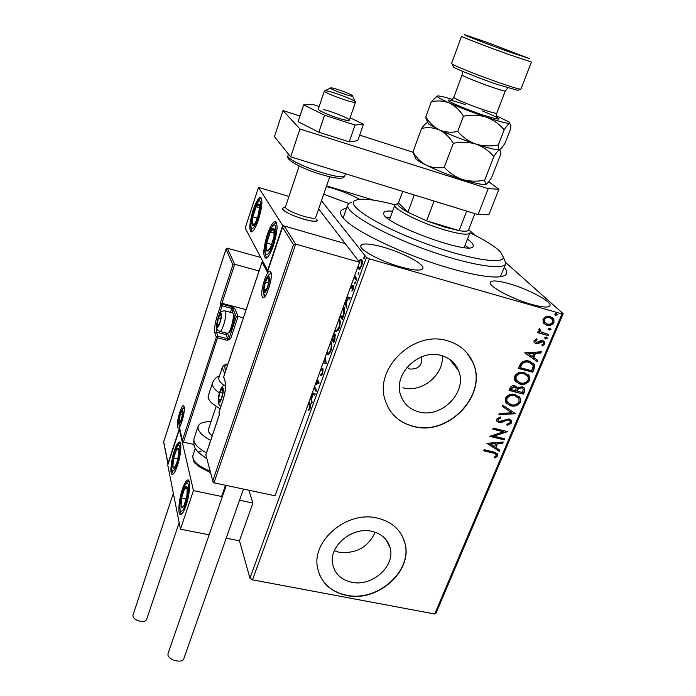 <?xml version="1.0" encoding="UTF-8"?>
<svg xmlns="http://www.w3.org/2000/svg" width="696" height="696" viewBox="0 0 696 696"><rect width="100%" height="100%" fill="white"/><g stroke="black" fill="none" stroke-linecap="round" stroke-linejoin="round"><path stroke-width="1.04" d="M504.287 267.299C508.628 272.467 507.367 275.607 500.485 276.738C490.776 277.921 473.976 275.129 450.095 268.36C407.186 256.171 356.291 232.238 344.389 219.301C338.569 213.176 339.274 209.54 346.504 208.382M500.38 276.747L505.592 264.062M406.925 367.41L410.109 369.071C418.574 369.193 422.437 365.226 421.68 357.178L421.558 356.848M348.27 535.424L354.534 532.579M351.732 582.247C372.082 586.945 395.502 566.135 390.151 547.883C387.689 539.209 381.582 533.693 371.829 531.335C351.985 526.393 328.495 546.299 332.697 564.317C334.906 573.895 341.249 579.872 351.732 582.247M334.315 550.788L339.161 552.241C356.117 553.929 368.123 547.265 375.196 532.249M418.966 411.91C441.829 418.609 467.93 391.526 458.499 370.498C455.315 362.894 449.555 357.901 441.229 355.508C419.062 348.565 392.944 374.152 400.591 394.98C403.593 403.758 409.718 409.405 418.966 411.91M402.862 387.776C421.585 393.188 444.109 375.005 442.291 355.804M413.424 426.465C448.45 436.566 488.122 394.815 473.062 362.755C468.173 351.654 459.577 344.303 447.276 340.718C413.868 330.087 374.144 368.367 385.079 399.956C389.56 413.781 399.008 422.62 413.424 426.465M389.142 409.213C394.762 417.939 402.81 423.62 413.302 426.265C448.311 436.366 487.966 394.623 472.915 362.581L467.147 353.098M346.712 595.471C377.841 602.518 413.424 570.529 404.82 542.689C400.992 529.847 391.813 521.635 377.267 518.068C347.304 510.473 311.564 540.357 317.515 567.649C320.752 582.578 330.487 591.852 346.712 595.471M319.125 573.695C323.979 585.223 333.14 592.4 346.608 595.228C377.737 602.275 413.302 570.285 404.707 542.454L402.21 535.963M400.513 266.899C414.12 270.587 421.593 271.057 422.942 268.308C424.421 264.106 402.906 252.718 383.705 247.289C369.959 243.47 362.303 242.965 360.754 245.766C359.101 249.76 380.799 261.426 400.513 266.899M323.718 194.236L348.713 203.493M359.536 199.274C352.437 195.298 343.685 191.687 333.28 188.459L326.363 186.563M531.492 304.37C542.75 307.458 548.935 307.858 550.04 305.587C551.754 301.542 528.212 289.075 509.289 283.75C497.858 280.549 491.515 280.105 490.271 282.428C488.348 286.239 512.038 298.984 531.492 304.37M468.712 229.663L475.02 235.274M505.74 262.61L563.151 313.705L436.044 613.133L434.713 613.994L252.483 579.838L249.96 578.202L239.468 540.809L252.918 503.025L248.846 490.219M358.875 261.383L360.215 259.538L361.711 259.686C362.564 260.748 362.52 262.949 361.581 266.272L359.319 269.256L358.397 268.839L357.822 267.003M354.769 275.442L356.848 279.105L356.395 280.349L354.125 277.217M350.645 286.848L352.768 285.221L353.359 285.447L353.255 289.231L351.941 291.215L352.933 286.7L350.845 288.44L350.192 288.083M343.546 306.475L343.885 306.892C345.042 308.389 344.929 311.364 343.537 315.801L342.206 319.481L340.057 316.106M333.419 334.463L333.34 335.185L334.498 333.915L335.168 334.289L334.872 339.709L333.741 342.832L331.67 339.309M325.25 357.048L326.241 363.512L323.153 362.86M323.614 361.572L325.354 362.059L324.788 358.336M314.575 386.558L316.497 390.378L316.071 391.543L314.157 387.724M315.767 383.279L317.959 382.252L316.889 380.164M317.306 378.998L319.16 383.035L315.184 384.871M309.076 401.775L309.877 403.454C310.634 404.237 310.686 405.959 310.033 408.604L308.624 410.64L308.589 409.526L309.694 407.908L308.659 402.923M249.96 578.202L366.435 257.442L321.474 200.718M312.321 392.796L315.227 393.875L314.766 395.145L313.13 394.528L311.599 398.756L312.104 402.488L311.643 403.75L310.755 397.111M320.482 370.228L322.187 368.201L322.953 368.628L322.718 373.621L320.717 375.631L320.891 374.344L322.335 373.039L322.518 369.793L322.039 369.541L320.204 370.994M330.791 341.736L331.061 342.127C332.114 343.824 332.027 346.895 330.8 351.358L328.147 354.89L326.537 353.507M339.17 318.568L339.448 318.933C340.544 320.56 340.466 323.614 339.23 328.112L336.464 331.783L334.863 330.487M346.852 297.331L350.114 297.662L349.636 299.002L347.791 298.81L346.182 303.273L346.817 306.762L346.338 308.093L345.199 301.89M354.69 283.89L355.238 281.723L354.96 283.959M358.144 274.363L358.701 272.188L358.405 274.433M363.817 258.721L364.382 256.537L364.06 258.79M326.598 185.876L373.917 200.222M543.419 322.953L542.984 319.281L546.073 316.61L550.336 316.541L553.851 319.151L553.981 322.396C552.128 325.102 549.701 326.024 546.708 325.154L543.419 322.953M548.196 335.585L537.599 332.636L538.086 331.461L539.652 331.896L538.756 329.373L539.487 328.59L540.392 329.46L540.079 330.948L541.566 332.227L548.692 334.419L548.196 335.585L537.686 332.418M534.023 340.657L536.477 338.83L537.095 339.761L535.355 340.944L536.312 342.458L541.079 340.527L542.871 340.596L544.829 342.049L544.89 343.885L542.454 345.877L541.758 344.946L543.541 343.659L543.506 342.597L542.436 341.771L537.66 343.711L535.877 343.633L534.058 342.301L534.023 340.657M534.154 368.793L532.692 372.238L518.259 368.401L521.208 362.729C523.862 360.754 526.637 360.241 529.525 361.207L534.398 364.574L534.154 368.793L533.815 368.436L532.353 371.881L532.692 372.238M523.435 394.127L509.046 390.413L509.916 388.333C510.968 386.123 512.639 385.306 514.918 385.871L517.406 388.046L522.061 386.68L524.732 388.681L524.671 391.204L523.435 394.127L509.159 390.151M515.153 413.711L498.867 414.755L499.371 413.537L511.743 412.745L502.329 406.464L502.843 405.246L515.231 413.528L499.041 414.337M504.574 438.741L504.104 439.837L489.827 436.366L503.504 431.816L492.829 429.188L493.29 428.084L507.593 431.607L493.951 436.157L504.574 438.741M493.273 453.07L483.79 450.808L484.242 449.712L493.882 452.017L497.84 454.131L497.762 455.793L495.004 458.064L494.143 457.255L495.796 456.115L496.318 454.584L492.977 452.661L483.911 450.503M434.713 613.994L561.994 313.922L369.358 258.86L252.483 579.838M486.913 443.326L503.182 442.03L502.677 443.221L497.501 443.578L495.822 447.572L499.763 450.121L499.258 451.304L486.913 443.326M511.656 422.95L507.167 425.404L506.827 424.325L510.159 422.663L510.168 421.254L508.585 420.053L507.027 420.062L501.329 422.515L498.902 422.542L496.622 420.836L496.631 419.131L500.233 416.939L500.755 418.026L498.101 419.505L498.075 420.48L499.31 421.419L509.072 418.949L511.673 420.976L511.656 422.95L511.334 422.559L507.036 424.995M510.647 405.777L505.383 401.862L505.34 398.286C507.863 394.649 511.186 393.397 515.301 394.528L520.46 398.399L520.486 402.062C517.981 405.62 514.701 406.856 510.647 405.777L506.027 402.949M519.808 384.001L514.588 380.12L514.509 376.379C517.05 372.691 520.39 371.438 524.523 372.604L529.63 376.414L529.708 380.277C527.177 383.87 523.879 385.114 519.808 384.001L515.345 381.321M524.749 352.863L541.34 351.793L540.809 353.055L535.529 353.333L533.762 357.535L537.738 360.319L537.208 361.572L524.749 352.863M545.62 338.978L544.82 337.673L546.438 337.047L547.239 338.343L545.62 338.978L544.898 338.482M549.396 330.052L548.596 328.738L550.214 328.103L551.014 329.417L549.396 330.052L548.683 329.565M555.591 315.392L554.79 314.07L556.417 313.435L557.209 314.757L555.591 315.392L554.895 314.931M366.435 257.442L369.358 258.86M561.994 313.922L563.151 313.705M343.528 216.804L343.198 218.022M388.316 543.071L387.872 543.272M497.396 453.453L497.762 455.793M497.457 455.384L494.699 457.655L495.004 458.064M494.699 457.655L494.221 457.211M495.961 454.079L492.977 452.661M502.686 442.064L502.677 443.221M502.364 442.821L497.196 443.178L497.501 443.578M497.196 443.178L495.822 447.572M499.38 449.877L499.258 451.304M498.954 450.904L486.983 443.161M495.839 443.691L490.097 443.665L494.552 446.754L495.839 443.691L490.402 444.074M504.139 438.637L504.104 439.837M503.791 439.446L490.045 436.096M492.951 428.901L503.504 431.816M507.097 431.485L493.647 435.757L493.951 436.157M509.733 420.654L508.585 420.053M508.271 419.662L506.714 419.671L507.027 420.062M506.714 419.671L501.016 422.124L501.329 422.515M501.016 422.124L498.588 422.15L498.902 422.542M498.588 422.15L496.796 421.176M500.12 416.965L500.755 418.026M500.441 417.644L497.788 419.123L498.101 419.505M497.788 419.123L498.127 420.593M511.038 420.036L511.334 422.559M502.39 406.334L511.743 412.745M519.346 396.755L520.138 398.025L520.486 402.062M520.164 401.688C517.659 405.237 514.379 406.473 510.333 405.394M518.12 397.459L514.501 395.276C511.238 394.388 508.576 395.371 506.523 398.243L506.575 401.131L507.428 402.41M514.831 395.659C511.56 394.762 508.898 395.754 506.845 398.617L506.897 401.514L511.116 404.654C514.353 405.533 516.98 404.559 519.007 401.731L518.955 398.66L514.501 395.276M516.658 386.776L517.406 388.046M524.027 387.724L524.671 391.204M524.34 390.83L523.105 393.753M522.766 388.438L521.26 387.437L517.937 388.551L516.78 390.874L522.444 392.622L523.253 389.081L521.582 387.811L518.268 388.916L517.102 391.239M515.658 387.62L514.144 386.637L511.168 388.116L510.681 389.29L515.623 390.856L516.119 388.229L514.466 387.011L511.49 388.49L511.003 389.664M528.403 374.709L529.291 376.058L529.708 380.277M529.369 379.912C526.846 383.505 523.549 384.74 519.486 383.626M527.22 375.466L523.705 373.387C520.434 372.464 517.754 373.456 515.684 376.353L515.779 379.398L516.693 380.721M524.044 373.743C520.765 372.83 518.085 373.813 516.014 376.719L516.101 379.764L520.277 382.861C523.531 383.766 526.176 382.783 528.212 379.929L528.142 376.736L523.705 373.387M532.353 371.881L518.355 368.158M533.371 363.225L534.049 364.217L533.815 368.436M532.005 363.869L528.708 361.998C526.333 361.207 524.097 361.65 521.991 363.347L519.895 367.288L520.225 367.653L531.701 370.707L533.145 366.322L532.823 364.956L529.038 362.355C526.672 361.555 524.427 362.007 522.322 363.704L520.225 367.653M540.836 351.828L540.809 353.055M540.461 352.707L535.529 353.333M535.189 352.985L533.414 357.187L533.762 357.535M537.356 360.058L537.208 361.572M536.868 361.215L524.793 352.776M533.841 353.42L527.96 353.368L532.483 356.648L533.841 353.42L528.299 353.716M536.381 338.865L537.095 339.761M536.755 339.422L535.015 340.605L535.355 340.944M535.015 340.605L535.476 341.901M544.168 341.24L544.89 343.885M544.542 343.546L542.184 345.503M543.019 342.04L542.436 341.771M542.088 341.431L540.966 341.431L541.314 341.771M540.966 341.431L539.356 342.362L539.705 342.71M539.356 342.362L537.321 343.372L537.66 343.711M537.321 343.372L535.877 343.633M535.529 343.293L534.302 342.684M546.804 337.195L547.239 338.343M546.882 338.004L545.273 338.639M539.487 328.59L540.392 329.46M540.044 329.13L539.974 329.93M539.626 329.6L540.331 331.313M548.248 334.298L547.848 335.246M550.562 328.251L551.014 329.417M550.658 329.077L549.04 329.713M552.65 317.724L553.494 318.82L553.981 322.396M553.625 322.065C551.771 324.771 549.353 325.693 546.351 324.823L546.708 325.154M546.351 324.823L543.915 323.562M551.676 318.646L549.492 317.393C547.265 316.706 545.412 317.359 543.941 319.325L544.072 321.587L545.003 322.718M549.849 317.724C547.613 317.037 545.76 317.68 544.289 319.655L544.42 321.917L547.213 323.988C549.431 324.667 551.258 324.014 552.676 322.03L552.546 319.647L549.492 317.393M556.739 313.565L557.209 314.757M556.852 314.435L555.225 315.07M310.459 405.055L308.998 401.983M309.485 409.735L308.589 409.526M309.99 408.717L309.372 408.569M310.216 408.039L309.694 407.908M314.801 395.041L313.13 394.528M311.782 398.269L311.695 397.634M313.487 394.615L311.904 393.953M313.513 394.554L311.869 394.058M311.982 397.703L311.443 397.573L312.617 394.336M311.216 395.859L311.443 397.573M316.402 390.63L314.488 386.811M315.488 384.044L318.864 382.478L317.959 382.252M318.864 382.478L317.211 379.276M321.691 375.344L321.787 374.57L320.891 374.344M321.787 374.57L322.361 374.457M322.874 373.169L322.335 373.039M323.266 369.985L322.518 369.793M321.822 369.306L322.874 368.497M326.172 363.686L323.161 362.834M326.041 362.233L325.354 362.059M328.164 354.882L326.781 354.038M327.677 354.264L327.163 352.759M331.618 343.72L330.382 342.867M328.425 353.507L329.791 353.481M331.531 343.554L330.356 342.945M330.957 350.888L330.417 350.749C331.409 347.147 331.479 344.677 330.626 343.319M326.963 352.306L328.303 353.542L330.417 350.749M334.028 342.023L331.957 338.508M334.036 335.368L333.34 335.185M334.358 335.228L335.15 334.263M335.524 335.576L334.593 335.315M332.845 337.612L332.331 337.482M332.627 338.221L332.105 338.091M332.671 338.108L333.802 340.996L334.733 335.489L334.298 335.237L333.401 336.272L332.671 338.108M335.533 335.698L334.733 335.489M334.846 339.77L334.298 339.622M334.35 341.144L333.802 340.996M336.464 331.783L335.115 331M336.02 331.235L335.446 329.617M340.066 320.647L338.743 319.751L339.918 320.386M336.733 330.409L338.143 330.374M339.378 327.677L338.83 327.529C339.839 323.901 339.9 321.439 339.013 320.143M335.298 329.278L336.638 330.435L338.83 327.529M342.484 318.725L340.335 315.349M344.546 308.702L343.111 307.675M340.501 314.897L342.258 317.654L342.736 316.349L343.815 312.948L343.102 307.702M342.815 317.802L342.258 317.654M344.355 308.354L343.441 308.111M344.363 313.087L343.815 312.948M346.799 297.488L350.062 297.818M346.269 303.021L346.121 302.212M347.765 298.897L346.373 298.662M346.53 302.316L345.973 302.168L347.208 298.749M345.677 300.568L345.973 302.168M351.95 287.274L351.062 287.03M352.637 286.569L353.464 285.612M353.298 285.369L352.768 285.221M352.733 290.354L351.932 290.128M353.333 289.005L352.846 288.866M353.69 286.909L352.933 286.7M353.69 286.83L352.855 286.621M350.941 288.388L350.271 288.205M351.089 288.292L350.888 287.074M355.56 282.62L354.734 282.393M356.639 279.679L354.351 276.59M354.412 276.608L354.708 275.799M359.014 273.102L358.188 272.867M360.31 260.687L361.128 259.799L360.215 259.538M361.128 259.799L361.598 259.556M359.432 269.23L358.397 268.839M359.31 269.1L358.762 267.464M362.268 261.339L361.094 260.774M359.91 268.012L360.693 268.125M362.172 261.2L360.528 260.608L359.249 261.87M361.702 265.933L361.215 265.794L361.259 260.939M358.37 265.472L358.849 267.595L359.597 267.925L361.215 265.794M364.695 257.476L363.851 257.233M282.567 208.313L282.55 208.495C281.897 212.993 317.315 224.991 317.159 220.232L316.758 219.136L317.159 220.232C316.297 221.798 311.695 221.432 303.343 219.127C290.754 215.055 283.829 211.445 282.567 208.313L285.543 206.651M273.519 245.34C270.848 252.944 268.378 257.233 266.09 258.225C262.714 256.876 263.114 248.994 267.29 234.595C269.935 226.957 272.432 222.607 274.781 221.537C278.174 222.816 277.748 230.75 273.519 245.34M253.118 210.14C249.29 223.425 248.803 230.689 251.674 231.933C253.744 231.011 256.032 226.879 258.564 219.536C262.435 206.086 262.931 198.769 260.052 197.594C257.938 198.586 255.623 202.771 253.118 210.14M258.486 187.407L282.724 225.574L267.629 270.396L245.183 228.097L258.486 187.407L288.962 196.455M282.724 225.574L345.242 243.591L318.655 208.896M174.296 450.938C176.071 445.666 177.68 442.708 179.142 442.073C182.047 440.707 181.056 454.984 177.436 465.615C175.662 470.844 174.061 473.758 172.634 474.359C169.694 475.629 170.755 461.396 174.296 450.938M185.997 505.696C189.964 494.29 190.861 478.474 187.537 480.04C185.963 480.701 184.266 483.711 182.439 489.053C178.559 500.25 177.584 516.023 180.943 514.562C182.482 513.935 184.162 510.977 185.997 505.696M193.445 490.61L180.455 529.16L167.762 465.041L179.368 429.519L193.445 490.61L222.355 496.639M239.537 500.233L252.918 503.025M180.455 529.16L209.139 534.824M226.191 538.191L239.468 540.809M179.368 429.519L179.855 429.632M352.62 95.857L352.333 95.552C350.192 93.621 332.975 87.478 330.722 87.844L330.4 88.088C330.6 89.688 354.22 97.945 352.62 95.857M325.102 90.75C328.999 90.506 352.115 98.815 355.073 101.512L355.525 102.094C356.308 104.513 324.484 93.281 324.406 91.098L330.382 88.018M285.508 206.738L285.447 207.069C284.925 210.984 315.88 221.467 315.74 217.343L329.73 176.81M246.123 309.633L221.928 303.291L234.683 264.289L232.908 264.758L225.991 249.09L227.305 248.194L234.683 264.289L259.06 270.962M227.305 248.194L260.774 257.476M225.93 249.368L163.699 441.829L167.997 463.44L179.603 427.927L182.439 440.785L183.413 442.125L193.74 444.413M182.448 440.229L216.334 337.125L214.907 333.045C214.107 329.304 214.916 323.457 217.317 315.523L220.719 305.118L220.18 303.717L221.928 303.291L222.302 304.274L231.933 306.797L234.691 308.267L238.075 316.462L243.382 317.846M167.997 463.44L168.023 464.232M179.603 427.927L179.698 428.945M183.413 442.125L217.944 336.264L227.705 338.735L226.183 334.654L216.499 332.192L217.944 336.264L216.334 337.125L217.726 337.891L227.488 340.353L230.698 338.647L238.075 316.462L236.283 316.88L233.099 309.111L231.916 312.695M205.894 455.001L212.863 481.319L213.976 482.815L275.068 495.778L359.545 262.253L345.242 243.591L284.09 225.965L295.67 244.105L359.545 262.253M219.431 414.546L205.955 454.549M212.863 480.632L293.477 244.679L295.67 244.105L213.976 482.815M293.477 244.679L282.524 227.34L284.09 225.965M282.524 227.34L267.69 271.353M267.412 272.171L262.087 262.07L262.618 260.957M218.692 401.279L219.397 401.844L221.615 397.947L222.946 391.274L222.877 389.534L222.059 388.577L219.858 392.492L218.535 399.095L218.692 401.279M222.955 390.978L222.059 388.577L219.858 392.492L218.535 399.095L219.397 401.844L220.797 399.974M222.755 393.179L219.858 392.492M220.945 399.669L218.535 399.095M217.178 326.102L217.839 326.433L218.788 325.215L219.901 322.5L221.145 316.341L221.102 314.897L220.327 314.174L218.274 318.115L217.178 326.102M221.163 316.071L220.327 314.174L218.274 318.115L217.039 324.223L217.839 326.433L218.901 324.962M233.804 314.731L233.986 315.062C235.291 317.576 232.116 330.252 229.724 332.027L229.28 332.305M226.974 333.219L228.114 333.036C230.872 330.991 234.561 316.28 233.047 313.383L232.638 312.817M220.85 318.777L218.274 318.115M219.031 324.728L217.039 324.223M179.081 422.237L179.611 422.785L181.43 419.401L182.648 413.467L182.039 410.971L180.229 414.364L179.081 422.237M182.604 411.606L182.63 412.371L182.039 410.971L180.229 414.364L179.02 420.254L179.611 422.785L180.621 421.428M182.491 414.886L180.229 414.364M180.96 420.689L179.02 420.254M264.28 291.006L265.159 291.285L267.708 286.665L269.074 279.714L269.021 278.565L267.882 277.443L265.359 282.071L264.001 288.962L264.28 291.006M269.074 279.714L267.882 277.443L265.359 282.071L264.001 288.962L265.159 291.285L266.672 289.171M268.682 282.976L265.359 282.071M266.411 289.606L264.001 288.962M259.608 207.669L259.303 204.572C258.668 203.415 257.65 204.128 256.232 206.703L252.779 216.813C251.961 220.736 251.813 223.442 252.326 224.921C252.926 226.139 253.944 225.478 255.362 222.938L257.859 216.647L259.608 207.669M259.373 208.704L259.303 204.572L256.232 206.703L252.779 216.813L252.326 224.921L255.362 222.938L257.859 216.491L259.373 208.704M259.408 207.626L256.232 206.703M257.329 218.126L252.779 216.813M178.881 453.122L178.863 449.416C178.507 447.641 177.767 447.658 176.645 449.459L173.652 458.168L172.843 466.912C173.182 468.739 173.913 468.765 175.044 466.999L177.001 462.301L178.881 453.122M178.742 453.862L178.863 449.416L176.645 449.459L173.652 458.168L172.843 466.912L175.044 466.999L177.106 461.822L178.742 453.862M178.872 449.947L176.645 449.459M177.871 459.082L173.652 458.168M182.135 508.071L183.744 506.244L185.971 500.328L187.433 492.69L187.311 487.487C186.772 485.886 185.884 486.191 184.631 488.392L181.552 498.092L181.09 507.001L182.135 508.071M182.7 506.679L183.744 506.244L186.885 496.422L187.311 487.487L184.631 488.392L181.552 498.092L181.09 507.001L182.7 506.679M187.389 488.966L184.631 488.392M186.267 499.067L181.552 498.092M268.334 250.96L270.431 247.906L274.033 236.666C274.746 232.507 274.72 229.845 273.937 228.697C273.067 227.853 271.849 228.949 270.283 231.985L266.751 243.069C266.037 247.158 266.055 249.812 266.803 251.03L268.334 250.96M268.908 249.56L270.431 247.906L274.033 236.666L273.937 228.697L270.283 231.985L266.751 243.069L266.803 251.03L268.908 249.56M274.285 233.125L270.283 231.985M271.805 244.496L266.751 243.069M206.921 458.864L197.62 451.774M210.662 440.446C201.631 435.374 197.438 430.72 198.064 426.483C199.186 423.133 203.502 421.55 211.01 421.75M212.236 435.774C209.279 433.469 207.991 431.424 208.365 429.641L216.125 406.499M218.97 377.38L218.822 377.824C218.44 379.598 219.631 381.704 222.398 384.149L223.921 385.366M208.391 395.371L208.208 395.911C207.73 398.077 209.096 400.626 212.297 403.558L220.075 408.883M179.159 522.592L146.665 619.353C145.916 621.128 143.794 621.789 140.296 621.328C135.329 620.092 132.875 618.091 132.919 615.308L132.988 615.116M243.461 489.07L183.84 658.642C182.848 663.749 168.354 660.269 167.945 654.814L168.11 653.379M318.316 109.072L318.281 109.168C317.507 110.551 335.315 117.841 344.45 119.86C347.565 120.565 349.175 120.669 349.288 120.156C349.949 118.729 332.549 111.604 323.344 109.516M319.177 106.505L313.252 104.574L303.647 104.879L298.079 121.661L318.811 132.231L349.209 141.88L357.727 140.67L363.46 124.253L350.114 117.763M303.647 104.879L324.562 115.205L318.811 132.231M324.562 115.205L355.047 125.054L349.209 141.88M355.047 125.054L363.46 124.253M299.95 116.006L282.985 110.568L299.967 128.995L488.2 188.633L498.893 189.269L488.696 181.708M413.015 152.241L359.658 135.137M498.893 189.269L488.888 214.742L478.082 214.612L488.2 188.633M282.985 110.568L274.45 136.703L290.693 156.861L478.082 214.612M299.967 128.995L290.693 156.861M394.971 204.772C377.597 200.231 365.235 198.464 357.901 199.474L354.134 200.979C347.374 206.225 378.398 225.791 421.515 242.06C464.589 258.416 503.182 265.132 503.408 257.372L500.589 251.978C495.169 246.532 484.964 240.12 469.974 232.742M503.808 258.277L505.879 263.349C504.817 271.014 467.207 264.88 423.664 248.811C380.103 232.829 345.529 212.411 347.652 205.129L348.548 203.571L351.602 202.153M468.26 247.741L465.119 245.218M390.378 217.326L386.358 217.169M467.477 239.163C471.575 242.069 473.489 244.305 473.219 245.871L473.193 245.958C473.21 257.059 378.781 222.215 383.722 212.941L384.044 212.28C385.097 211.123 387.95 210.775 392.605 211.227M469.965 232.769C468.608 235.352 460.004 234.361 444.144 229.784C420.201 222.755 393.005 208.991 394.841 205.12L397.025 203.797M414.285 194.95L407.882 212.236L398.477 202.901C396.163 204.302 399.295 207.417 407.882 212.236L426.605 220.832L444.292 227.018L459.151 230.654C464.102 231.455 467.155 231.411 468.295 230.515L468.695 229.489M434.052 201.04L426.605 220.832L459.151 230.654L466.703 211.106M398.477 202.901L402.697 191.374M468.295 230.515L474.863 213.62M517.841 90.384L496.848 84.347C478.813 78.082 456.741 69.296 453.54 67.138L453.235 66.433M451.573 63.449L452.235 64.11C455.619 66.364 479.231 75.742 498.51 82.45C510.446 86.591 517.737 88.836 520.373 89.184L520.939 89.062L531.413 62.057M486.034 42.021L464.893 34.817C460.395 33.678 486.704 43.857 509.202 51.93L529.586 58.621L486.034 42.021M531.431 62.014L509.124 54.61C487.33 46.815 461.022 36.67 461.535 36.305L451.547 63.527M421.567 128.438C427.709 127.072 433.66 127.577 439.411 129.934L428.423 123.914L427.701 122.287C426.065 123.079 424.021 125.132 421.567 128.438L412.98 151.919L414.764 156.469M453.296 143.298C461.117 141.714 468.66 141.984 475.925 144.107C468.86 141.514 462.797 137.303 457.733 131.466C451.26 132.823 445.153 132.31 439.411 129.934C444.927 132.745 449.555 137.199 453.296 143.298L444.309 167.223C437.958 168.406 431.972 167.745 426.335 165.239C420.95 162.299 416.495 157.861 412.98 151.919M437.184 96.074L431.276 101.851L425.804 116.832C429.38 122.74 433.921 127.107 439.411 129.934C450.234 134.867 462.405 139.591 475.925 144.107C483.015 146.726 488.992 150.875 493.847 156.556L484.712 180.116C477.073 181.7 469.643 181.491 462.431 179.472C455.375 176.975 449.338 172.886 444.309 167.223M493.847 156.556C496.344 152.598 498.24 150.319 499.537 149.736L500.746 151.998L500.659 154.399L491.794 177.175C489.375 181.082 487.487 183.439 486.121 184.249L485.477 184.309L484.712 180.116M452.287 99.406C444.866 97.118 440.081 95.961 437.941 95.918L437.915 95.918C435.418 96.109 439.237 98.467 449.381 102.999C460.352 107.776 472.636 112.482 486.226 117.128C499.363 121.513 507.201 123.61 509.759 123.427L510.847 125.715L510.699 128.603L505.044 143.132C502.669 146.934 500.824 149.135 499.537 149.736L499.067 149.744C498.336 149.318 498.11 147.709 498.362 144.907C490.663 146.482 483.189 146.212 475.925 144.107C487.8 147.961 495.448 149.866 498.867 149.831L499.719 149.666M414.947 156.87L415.904 159.001C417.696 160.602 421.176 162.681 426.335 165.239C436.957 170.389 448.99 175.131 462.431 179.472C473.828 183.031 481.397 184.701 485.121 184.475L486.121 184.249M425.804 116.832L427.588 122.035M431.276 101.851C437.514 100.355 443.552 100.746 449.381 102.999C454.975 105.731 459.673 110.125 463.466 116.189C471.331 114.623 478.918 114.936 486.226 117.128C493.316 119.808 499.302 124.053 504.191 129.874C506.662 126.002 508.515 123.853 509.759 123.427L509.35 122.191L496.378 115.71M504.191 129.874L498.362 144.907M463.466 116.189L457.733 131.466M310.32 404.75L309.424 404.541M343.285 316.497L342.736 316.349M352.715 286.465L351.802 286.213M177.567 426.865C176.027 421.28 182.778 400.487 184.109 406.812C185.754 412.319 178.794 433.573 177.567 426.865M184.075 407.282L184.057 407.204C185.684 410.936 180.055 428.292 179.498 426.857L179.611 426.918M184.066 407.29L182.717 408.822M178.933 424.856L179.568 426.97M220.18 303.717L232.908 264.758M216.656 324.51L216.499 332.192L214.907 333.045M227.635 333.349L226.183 334.654L225.861 332.94M230.428 312.313L231.725 308.371L222.094 305.857L218.944 315.453M227.766 333.81L229.306 337.882L236.283 316.88M222.302 304.274L220.719 305.118L222.094 305.857L222.302 304.274M231.933 306.797L231.725 308.371L233.099 309.111L234.691 308.267M218.631 316.245L217.317 315.523M230.698 338.647L229.306 337.882L227.705 338.735L227.488 340.353M270.744 271.875C273.85 276.695 264.871 303.134 262.34 296.748C259.408 291.755 268.056 266.046 270.744 271.875M263.68 293.068L264.141 295.791L264.915 296.461M270.901 272.989L268.473 275.198M262.087 262.07L223.633 376.997L225.243 381.756C226.183 386.158 225.321 392.666 222.685 401.27L218.97 412.302L219.553 414.198M219.049 413.233L219.423 414.442M219.049 412.058L222.685 401.27M222.755 401.035L222.676 401.157C225.26 392.631 226.104 386.332 225.182 382.252L225.243 381.756M225.513 382.948L223.703 376.78M223.738 377.971L223.625 376.893L262.157 261.705M218.422 402.088C219.562 406.481 224.469 391.9 223.051 388.29C221.867 384.079 217.056 398.434 218.422 402.088M216.926 326.876C217.987 330.47 222.555 316.55 221.25 313.696C220.154 310.259 215.664 323.979 216.926 326.876M227.557 333.367L220.032 331.461C217.857 330.522 216.778 329.425 216.795 328.173L216.613 325.136C217.282 320.473 218.126 317.098 219.136 315.018C219.866 312.321 221.711 310.912 224.66 310.808L225.521 311.425C227.14 314.627 222.581 331.252 220.032 331.461L219.449 331.305M178.846 422.95C179.603 426.979 183.805 414.129 182.813 410.77C182.021 406.882 177.898 419.566 178.846 422.95M263.975 291.894C265.533 295.704 270.944 279.74 269.082 276.79C267.473 273.18 262.183 288.884 263.975 291.894M260.678 205.659C261.531 191.992 251.491 211.036 251.012 223.738C249.968 237.632 260.191 218.788 260.678 205.659M179.733 451.687C181.169 437.01 173.13 450.686 172.016 464.58C170.45 479.361 178.594 466.015 179.733 451.687M181.56 511.108C185.832 510.594 191.4 481.162 186.815 483.494C182.57 484.39 177.123 512.856 181.56 511.108M267.769 254.066C273.676 249.646 279.139 219.501 272.936 225.8C267.107 230.541 261.748 259.678 267.769 254.066M194.158 438.228L193.966 438.819C193.305 443.143 197.464 447.859 206.451 452.948M201.014 451.556L197.838 452.052M192.975 455.384L192.801 455.889C192.488 461.17 198.282 466.268 210.183 471.183M219.37 392.97L216.56 390.778C213.333 387.881 211.949 385.375 212.411 383.261L212.558 382.791M224.773 373.456L222.189 367.697M227.818 364.347C224.564 365.365 223.921 367.279 225.895 370.107M287.953 155.669L287.866 155.921C286.848 158.61 305.074 167.571 322.492 172.808C336.151 176.819 343.572 177.811 344.755 175.792L345.468 173.739M482.232 110.812C504.548 120.304 504.626 121.661 482.441 114.866C466.851 109.437 455.758 104.913 449.172 101.303C445.91 98.858 451.243 99.937 465.18 104.539M453.818 97.222L453.792 97.301C453.27 98.206 469.226 104.966 482.659 109.489C491.637 112.491 496.352 113.709 496.822 113.126L505.313 91.002M507.758 88.009L505.34 90.95C504.939 91.35 500.241 90.002 491.237 86.904C477.752 82.258 461.631 75.673 462.057 75.02L462.083 74.959M386.123 539.739L390.151 547.883M449.581 359.31L458.499 370.498M321.187 374.326L322.091 374.552M322.187 368.201L322.735 368.332M328.303 353.542L329.208 353.777M334.498 333.915L334.959 334.028M336.638 330.435L337.543 330.67M350.949 287.065L351.863 287.317M360.789 259.269L361.511 259.478M359.597 267.925L360.511 268.186M261.087 197.89L260.052 197.594M276.051 221.902L274.781 221.537M179.925 442.247L179.142 442.073M188.459 480.24L187.537 480.04M352.567 96.065L355.073 101.512M324.388 91.002L318.281 109.168M299.193 165.996L285.456 206.903M221.728 496.135L225.487 485.26M355.525 102.094L349.253 120.26M163.638 441.925L225.991 249.09M167.98 463.962L163.621 442.004M182.439 440.785L179.594 428.475M270.944 273.128L270.692 272.562C273.667 274.798 266.107 297.888 264.976 296.131L265.054 296.287M212.863 481.319L205.842 454.775M205.859 454.688L219.458 414.346M267.499 271.788L282.602 226.957M225.582 384.905C223.294 385.34 221.746 386.645 220.936 388.838C218.788 393.684 217.9 398.521 218.266 403.367L220.789 406.751M222.885 390.308L222.877 389.534M229.724 332.027L228.114 333.036M232.168 312.765L225.234 310.955M221.102 315.627L221.102 314.897M184.179 407.891C180.916 408.656 178.176 418.4 178.715 423.934L179.855 426.361M271.066 273.676C269.282 273.719 267.516 275.764 265.785 279.809C263.636 285.934 262.984 290.536 263.836 293.616L265.202 295.844M268.995 279.2L269.021 278.565M261.513 198.647C260.008 197.873 257.572 201.37 254.205 209.148L250.821 224.277C250.786 228.523 251.334 230.933 252.465 231.49M178.759 453.609L178.907 452.826M180.386 442.987C179.281 442.404 177.48 445.066 174.983 450.991L171.895 464.893C171.468 473.463 172.678 472.253 173.426 473.837M177.106 461.822L177.001 462.301M181.769 514.048C179.603 513.831 179.203 502.408 181.151 496.292C183.057 488.14 185.414 483.146 188.233 481.293M187.294 493.299L187.433 492.69M276.495 222.624L274.346 223.66M273.667 224.243C263.688 239.363 263.48 254.118 266.89 257.807M198.064 426.483L193.966 438.819C193.592 443.683 193.984 446.832 195.132 448.25L198.369 452.591L206.903 458.795M195.272 448.494L192.801 455.889C193.262 464.345 195.785 463.023 198.76 466.538L210.584 472.68M208.208 395.911L212.411 383.261C213.715 379.642 216.073 377.18 219.466 375.892M218.822 377.824L222.076 368.053C222.859 365.791 224.817 364.417 227.966 363.921M132.919 615.308L173.347 493.238M168.014 653.648L226.235 485.417M344.685 176.01C344.137 177.741 342.467 180.69 321.439 174.557C303.9 169.467 284.934 159.828 287.866 155.921L288.475 154.103M347.652 205.129L343.128 217.944M394.841 205.12L389.525 219.658M469.843 233.09L464.215 247.532M453.54 67.138L452.235 64.11M496.3 116.336L496.787 113.213M462.553 71.331L462.057 75.02L453.792 97.301L451.739 99.946M415.904 159.001L413.085 152.737M428.423 123.914L425.952 118.346M517.354 90.619L520.373 89.184"/></g></svg>
